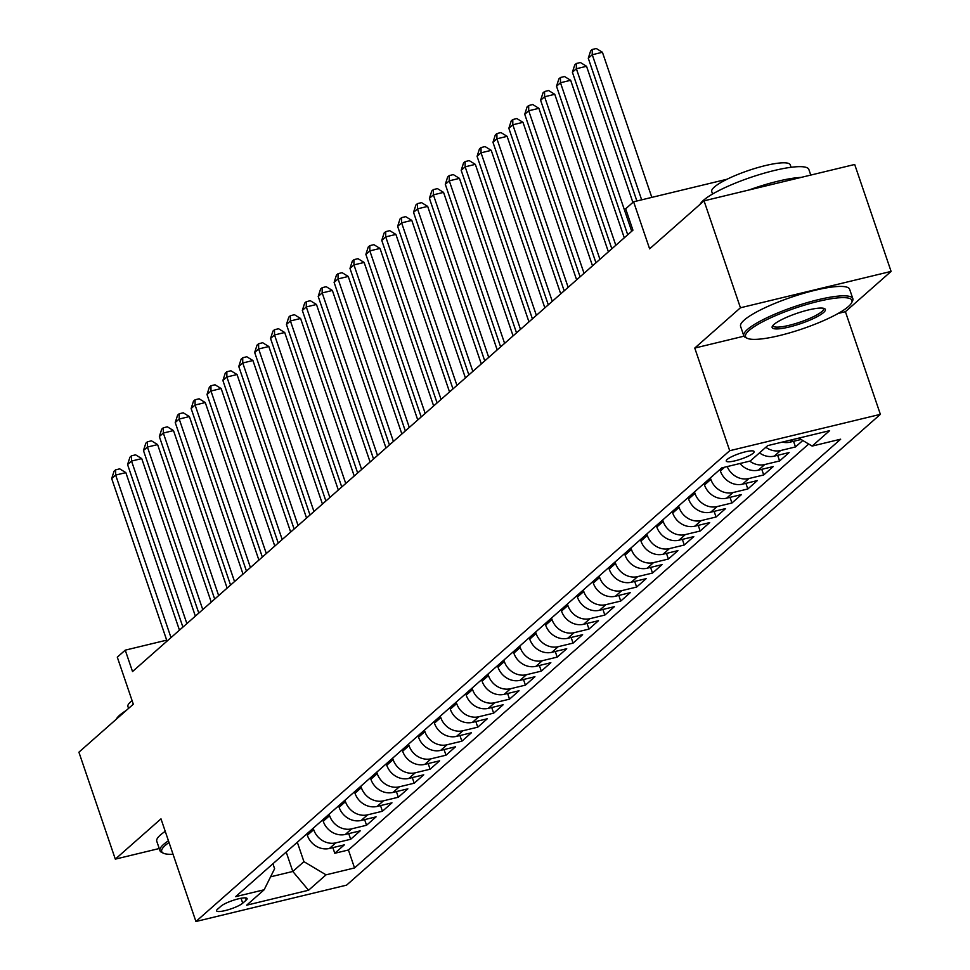 <?xml version="1.0" encoding="UTF-8"?>
<svg xmlns="http://www.w3.org/2000/svg" width="970" height="970" viewBox="0 0 970 970"><rect width="100%" height="100%" fill="white"/><g stroke="black" fill="none" stroke-linecap="round" stroke-linejoin="round"><path stroke-width="1.45" d="M727.173 459.465A14.744 2.874 161.2 0 0 726.251 461.065A14.744 2.874 161.2 0 0 738.085 460.01A14.744 2.874 161.2 0 0 753.241 453.172A14.744 2.874 161.2 0 0 754.163 451.571A14.744 2.874 161.2 0 0 742.341 452.626A14.744 2.874 161.2 0 0 727.173 459.465M891.09 271.406L854.691 164.476L704.038 200.838L740.437 307.781L694.762 348.06L729.707 450.711L880.372 414.348L845.416 311.697L891.09 271.406L740.437 307.781M729.707 450.711L195.928 921.5L346.581 885.137L880.372 414.348M195.928 921.5L160.984 818.85L115.309 859.129L159.238 848.52M115.309 859.129L78.909 752.199L133.314 704.208L117.297 657.163L125.239 650.155L132.526 671.543L632.937 230.181L625.662 208.792L633.604 201.784L649.621 248.829L704.038 200.838M306.847 833.848L307.332 835.279A18.43 16.369 48.6 0 0 329.448 848.459L344.314 844.87L334.783 853.273L332.855 847.635M313.201 828.235L313.686 829.677A18.43 16.369 48.6 0 0 335.802 842.857L350.667 839.268L348.739 833.618M350.667 839.268L360.197 830.853L345.332 834.442A18.43 16.369 48.6 0 1 323.228 821.275L322.731 819.832M338.615 805.815L339.112 807.258A18.43 16.369 48.6 0 0 361.216 820.438L376.081 816.849L366.551 825.252L364.635 819.614M354.511 791.811L354.996 793.242A18.43 16.369 48.6 0 0 377.112 806.422L391.965 802.833L382.435 811.247L380.519 805.597M370.394 777.794L370.879 779.237A18.43 16.369 48.6 0 0 392.995 792.417L407.861 788.828L398.33 797.231L396.403 791.593M386.278 763.79L386.763 765.221A18.43 16.369 48.6 0 0 408.879 778.401L423.745 774.812L414.214 783.214L412.286 777.576M402.162 749.774L402.659 751.216A18.43 16.369 48.6 0 0 424.763 764.384L439.628 760.807L430.098 769.21L428.182 763.572M418.058 735.757L418.543 737.2A18.43 16.369 48.6 0 0 440.659 750.38L455.512 746.791L445.982 755.193L444.066 749.555M433.942 721.753L434.427 723.183A18.43 16.369 48.6 0 0 456.543 736.363L471.408 732.774L461.865 741.189L459.95 735.539M449.825 707.736L450.31 709.179A18.43 16.369 48.6 0 0 472.426 722.359L487.292 718.77L477.761 727.173L475.833 721.534M465.709 693.732L466.206 695.163A18.43 16.369 48.6 0 0 488.31 708.342L503.175 704.753L493.645 713.168L491.717 707.518M481.593 679.715L482.09 681.158A18.43 16.369 48.6 0 0 504.194 694.326L519.059 690.749L509.529 699.152L507.613 693.514M497.489 665.699L497.974 667.142A18.43 16.369 48.6 0 0 520.09 680.322L534.943 676.733L525.413 685.135L523.497 679.497M513.372 651.694L513.857 653.125A18.43 16.369 48.6 0 0 535.973 666.305L550.839 662.716L541.296 671.131L539.381 665.481M529.256 637.678L529.741 639.121A18.43 16.369 48.6 0 0 551.857 652.301L566.722 648.712L557.192 657.114L555.264 651.476M545.14 623.674L545.637 625.104A18.43 16.369 48.6 0 0 567.741 638.284L582.606 634.695L573.076 643.11L571.148 637.46M561.024 609.657L561.521 611.1A18.43 16.369 48.6 0 0 583.625 624.268L598.49 620.691L588.96 629.093L587.044 623.455M576.92 595.641L577.405 597.083A18.43 16.369 48.6 0 0 599.521 610.263L614.374 606.674L604.843 615.077L602.928 609.439M592.803 581.636L593.288 583.067A18.43 16.369 48.6 0 0 615.404 596.247L630.27 592.658L620.727 601.073L618.812 595.422M608.687 567.62L609.172 569.063A18.43 16.369 48.6 0 0 631.288 582.242L646.153 578.654L636.623 587.056L634.695 581.418M624.571 553.615L625.068 555.046A18.43 16.369 48.6 0 0 647.172 568.226L662.037 564.637L652.507 573.052L650.591 567.401M640.455 539.599L640.952 541.042A18.43 16.369 48.6 0 0 663.068 554.222L677.921 550.633L668.391 559.035L666.475 553.397M656.351 525.595L656.836 527.025A18.43 16.369 48.6 0 0 678.952 540.205L693.805 536.616L684.274 545.019L682.359 539.381M672.234 511.578L672.719 513.021A18.43 16.369 48.6 0 0 694.835 526.189L709.701 522.6L700.17 531.014L698.242 525.364M688.118 497.561L688.603 499.004A18.43 16.369 48.6 0 0 710.719 512.184L725.584 508.595L716.054 516.998L714.126 511.36M704.002 483.557L704.499 484.988A18.43 16.369 48.6 0 0 726.603 498.168L741.468 494.579L731.938 502.993L730.022 497.343M719.898 469.541L720.383 470.983A18.43 16.369 48.6 0 0 742.499 484.163L757.352 480.574L747.821 488.977L745.906 483.339M739.964 463.502A18.43 16.369 48.6 0 0 758.382 470.147L773.248 466.558L763.705 474.961L761.789 469.322M759.486 452.881A18.43 16.369 48.6 0 0 774.266 456.13L789.131 452.553L779.601 460.956L777.673 455.306M802.796 440.501L795.485 446.94L793.557 441.301M242.718 903.179L246.222 900.099A14.283 2.789 161.2 0 0 247.107 898.547A14.283 2.789 161.2 0 0 235.661 899.566A14.283 2.789 161.2 0 0 220.966 906.198L217.474 909.278A14.283 2.789 161.2 0 0 216.577 910.83A14.283 2.789 161.2 0 0 228.035 909.811A14.283 2.789 161.2 0 0 242.718 903.179L241.045 898.269M286.198 852.06L292.807 871.46L303.925 861.651L326.029 874.831L354.535 867.944L840.663 439.192L812.157 446.079L829.629 430.668L767.731 445.606L750.259 461.017L721.753 467.892L235.637 896.644L264.143 889.769L274.607 868.732L272.922 863.773M326.029 874.831L308.557 890.242L246.671 905.18L264.143 889.769M710.355 477.955L710.852 479.386L704.499 484.988M694.471 491.96L694.969 493.403L688.603 499.004M678.588 505.976L679.073 507.407L672.719 513.021M662.704 519.981L663.189 521.423L656.836 527.025M646.82 533.997L647.305 535.428L640.952 541.042M630.924 548.001L631.421 549.444L625.068 555.046M615.041 562.018L615.538 563.461L609.172 569.063M599.157 576.034L599.642 577.465L593.288 583.067M583.273 590.039L583.758 591.482L577.405 597.083M567.377 604.055L567.874 605.486L561.521 611.1M551.493 618.06L551.991 619.503L545.637 625.104M535.61 632.076L536.095 633.519L529.741 639.121M519.726 646.093L520.211 647.523L513.857 653.125M503.842 660.097L504.327 661.54L497.974 667.142M487.946 674.114L488.443 675.544L482.09 681.158M472.063 688.118L472.56 689.561L466.206 695.163M456.179 702.135L456.664 703.577L450.31 709.179M440.295 716.151L440.78 717.582L434.427 723.183M424.411 730.155L424.896 731.598L418.543 737.2M408.515 744.172L409.013 745.603L402.659 751.216M392.632 758.176L393.129 759.619L386.763 765.221M376.748 772.193L377.233 773.636L370.879 779.237M360.864 786.209L361.349 787.64L354.996 793.242M344.98 800.214L345.466 801.656L339.112 807.258M329.085 814.23L329.582 815.661L323.228 821.275M334.783 853.273L348.424 849.987L808.701 444.017M782.305 442.09A18.43 16.369 48.6 0 0 790.15 442.126L801.087 439.483M795.485 446.94L780.62 450.529A18.43 16.369 -131.4 0 1 765.839 447.267M779.601 460.956L764.736 464.545A18.43 16.369 -131.4 0 1 749.761 461.138M763.705 474.961L748.852 478.549A18.43 16.369 -131.4 0 1 727.197 466.582M747.821 488.977L732.956 492.566A18.43 16.369 -131.4 0 1 710.852 479.386M731.938 502.993L717.072 506.582A18.43 16.369 -131.4 0 1 694.969 493.403M716.054 516.998L701.189 520.587A18.43 16.369 -131.4 0 1 679.073 507.407M700.17 531.014L685.305 534.603A18.43 16.369 -131.4 0 1 663.189 521.423M684.274 545.019L669.421 548.608A18.43 16.369 -131.4 0 1 647.305 535.428M668.391 559.035L653.525 562.624A18.43 16.369 -131.4 0 1 631.421 549.444M652.507 573.052L637.642 576.629A18.43 16.369 -131.4 0 1 615.538 563.461M636.623 587.056L621.758 590.645A18.43 16.369 -131.4 0 1 599.642 577.465M620.727 601.073L605.874 604.662A18.43 16.369 -131.4 0 1 583.758 591.482M604.843 615.077L589.99 618.666A18.43 16.369 -131.4 0 1 567.874 605.486M588.96 629.093L574.094 632.682A18.43 16.369 -131.4 0 1 551.991 619.503M573.076 643.11L558.211 646.687A18.43 16.369 -131.4 0 1 536.095 633.519M557.192 657.114L542.327 660.703A18.43 16.369 -131.4 0 1 520.211 647.523M541.296 671.131L526.443 674.72A18.43 16.369 -131.4 0 1 504.327 661.54M525.413 685.135L510.547 688.724A18.43 16.369 -131.4 0 1 488.443 675.544M509.529 699.152L494.664 702.741A18.43 16.369 -131.4 0 1 472.56 689.561M493.645 713.168L478.78 716.745A18.43 16.369 -131.4 0 1 456.664 703.577M477.761 727.173L462.896 730.762A18.43 16.369 -131.4 0 1 440.78 717.582M461.865 741.189L447.012 744.778A18.43 16.369 -131.4 0 1 424.896 731.598M445.982 755.193L431.116 758.782A18.43 16.369 -131.4 0 1 409.013 745.603M430.098 769.21L415.233 772.799A18.43 16.369 -131.4 0 1 393.129 759.619M414.214 783.214L399.349 786.803A18.43 16.369 -131.4 0 1 377.233 773.636M398.33 797.231L383.465 800.82A18.43 16.369 -131.4 0 1 361.349 787.64M382.435 811.247L367.582 814.836A18.43 16.369 -131.4 0 1 345.466 801.656M366.551 825.252L351.686 828.841A18.43 16.369 -131.4 0 1 329.582 815.661M297.317 842.251L303.925 861.651M727.1 179.22L633.604 201.784M166.694 640.151L125.239 650.155M270.581 876.819L292.807 871.46L308.557 890.242M348.424 849.987L354.535 867.944M812.157 446.079L798.783 438.113M694.762 348.06L743.99 336.178M838.165 313.443L845.416 311.697M179.462 630.136L125.845 472.62L115.66 475.082L170.999 637.605M111.695 478.574L114.048 471.226L115.636 469.832L115.66 475.082L111.695 478.574L167.022 641.109M115.636 469.832L119.71 468.849L125.845 472.62M169.035 842.493A56.199 10.973 161.2 0 0 165.252 845.416A56.199 10.973 161.2 0 0 163.493 853.248A56.199 10.973 161.2 0 0 173.036 854.243M163.493 853.248L161.796 852.448A57.582 11.24 -18.8 0 1 159.977 850.702A57.582 11.24 -18.8 0 1 163.59 844.421A57.582 11.24 -18.8 0 1 168.453 840.772M116.279 719.243A57.582 11.24 -18.8 0 1 119.625 715.254A57.582 11.24 -18.8 0 1 126.197 710.489M128.573 708.391L127.919 706.487A41.468 8.099 -18.8 0 1 130.526 701.977A41.468 8.099 -18.8 0 1 132.114 700.692M159.977 850.702L156.776 841.293A57.582 11.24 -18.8 0 1 160.389 835.012A57.582 11.24 -18.8 0 1 165.239 831.363M749.07 330.491A56.199 10.973 161.2 0 0 747.312 338.324A56.199 10.973 161.2 0 0 795.946 330.964A56.199 10.973 161.2 0 0 848.435 306.508A56.199 10.973 161.2 0 0 851.599 302.822A56.199 10.973 161.2 0 0 812.096 302.955A56.199 10.973 161.2 0 0 749.07 330.491M747.312 338.324L745.615 337.524A57.582 11.24 -18.8 0 1 743.796 335.778A57.582 11.24 -18.8 0 1 747.421 329.497A57.582 11.24 -18.8 0 1 806.628 302.798A57.582 11.24 -18.8 0 1 852.836 298.663A57.582 11.24 -18.8 0 1 852.46 301.149L851.599 302.822M773.914 324.501A28.106 5.493 -18.8 0 1 800.153 312.267A28.106 5.493 -18.8 0 1 824.476 308.593A28.106 5.493 -18.8 0 1 823.591 312.51A28.106 5.493 -18.8 0 1 792.078 326.272A28.106 5.493 -18.8 0 1 772.326 326.344A28.106 5.493 -18.8 0 1 773.914 324.501M772.969 325.435A26.723 5.214 161.2 0 0 773.017 325.823A26.723 5.214 161.2 0 0 794.454 323.907A26.723 5.214 161.2 0 0 821.929 311.515A26.723 5.214 161.2 0 0 823.615 308.606A26.723 5.214 161.2 0 0 823.421 308.266M700.097 204.318A57.582 11.24 -18.8 0 1 703.444 200.329A57.582 11.24 -18.8 0 1 762.662 173.618A57.582 11.24 -18.8 0 1 808.859 169.483L810.762 175.085M712.574 194.024L711.737 191.563A41.468 8.099 -18.8 0 1 714.344 187.052A41.468 8.099 -18.8 0 1 756.976 167.822A41.468 8.099 -18.8 0 1 790.247 164.839L791.083 167.301M743.796 335.778L740.595 326.369A57.582 11.24 -18.8 0 1 744.208 320.088A57.582 11.24 -18.8 0 1 803.427 293.389A57.582 11.24 -18.8 0 1 849.623 289.254L852.836 298.663M748.888 190.023A57.582 11.24 -18.8 0 1 801.159 177.401M195.358 616.12L141.729 458.604L131.544 461.065L186.883 623.601M127.579 464.569L129.931 457.222L131.52 455.815L131.544 461.065L127.579 464.569L182.906 627.105M131.52 455.815L135.594 454.833L141.729 458.604M211.242 602.115L157.613 444.599L147.44 447.049L202.766 609.584M143.463 450.553L145.815 443.205L147.404 441.811L147.44 447.049L143.463 450.553L198.789 613.088M147.404 441.811L151.478 440.829L157.613 444.599M227.125 588.099L173.497 430.583L163.324 433.044L218.65 595.58M159.347 436.548L161.699 429.201L163.287 427.794L163.324 433.044L159.347 436.548L214.685 599.072M163.287 427.794L167.361 426.812L173.497 430.583M243.009 574.094L189.392 416.579L179.208 419.028L234.534 581.563M175.231 422.532L177.595 415.184L179.183 413.778L179.208 419.028L175.231 422.532L230.569 585.068M179.183 413.778L183.245 412.796L189.392 416.579M258.893 560.078L205.276 402.562L195.091 405.024L250.43 567.547M191.126 408.515L193.479 401.168L195.067 399.773L195.091 405.024L191.126 408.515L246.453 571.051M195.067 399.773L199.141 398.791L205.276 402.562M274.789 546.074L221.16 388.546L210.975 391.007L266.313 553.543M207.01 394.511L209.362 387.163L210.951 385.757L210.975 391.007L207.01 394.511L262.337 557.047M210.951 385.757L215.025 384.775L221.16 388.546M290.673 532.057L237.044 374.541L226.871 376.99L282.197 539.526M222.894 380.495L225.246 373.147L226.834 371.752L226.871 376.99L222.894 380.495L278.22 543.03M226.834 371.752L230.908 370.77L237.044 374.541M306.556 518.041L252.927 360.525L242.755 362.986L298.081 525.522M238.778 366.49L241.13 359.142L242.718 357.736L242.755 362.986L238.778 366.49L294.116 529.026M242.718 357.736L246.792 356.754L252.927 360.525M322.44 504.036L268.823 346.52L258.638 348.97L313.965 511.505M254.673 352.474L257.026 345.126L258.614 343.719L258.638 348.97L254.673 352.474L310 515.009M258.614 343.719L262.676 342.737L268.823 346.52M338.324 490.02L284.707 332.504L274.522 334.965L329.861 497.489M270.557 338.469L272.909 331.109L274.498 329.715L274.522 334.965L270.557 338.469L325.884 500.993M274.498 329.715L278.572 328.733L284.707 332.504M354.22 476.015L300.591 318.487L290.418 320.949L345.744 483.484M286.441 324.453L288.793 317.105L290.382 315.699L290.418 320.949L286.441 324.453L341.767 486.988M290.382 315.699L294.456 314.716L300.591 318.487M370.103 461.999L316.475 304.483L306.302 306.932L361.628 469.468M302.325 310.436L304.677 303.089L306.265 301.694L306.302 306.932L302.325 310.436L357.663 472.972M306.265 301.694L310.339 300.712L316.475 304.483M385.987 447.982L332.37 290.466L322.185 292.928L377.512 455.463M318.208 296.432L320.561 289.084L322.149 287.678L322.185 292.928L318.208 296.432L373.547 458.968M322.149 287.678L326.223 286.696L332.37 290.466M401.871 433.978L348.254 276.462L338.069 278.911L393.408 441.447M334.104 282.415L336.457 275.068L338.045 273.673L338.069 278.911L334.104 282.415L389.431 444.951M338.045 273.673L342.107 272.679L348.254 276.462M417.755 419.962L364.138 262.446L353.953 264.907L409.291 427.43M349.988 268.411L352.34 261.051L353.929 259.657L353.953 264.907L349.988 268.411L405.314 430.935M353.929 259.657L358.003 258.675L364.138 262.446M433.651 405.957L380.022 248.429L369.849 250.89L425.175 413.426M365.872 254.395L368.224 247.047L369.812 245.64L369.849 250.89L365.872 254.395L421.198 416.93M369.812 245.64L373.887 244.658L380.022 248.429M449.534 391.941L395.905 234.425L385.733 236.874L441.059 399.41M381.756 240.378L384.108 233.03L385.696 231.636L385.733 236.874L381.756 240.378L437.094 402.914M385.696 231.636L389.77 230.654L395.905 234.425M465.418 377.924L411.801 220.408L401.616 222.87L456.943 385.405M397.639 226.374L399.992 219.026L401.58 217.619L401.616 222.87L397.639 226.374L452.978 388.909M401.58 217.619L405.654 216.637L411.801 220.408M481.302 363.92L427.685 206.404L417.5 208.853L472.839 371.389M413.535 212.357L415.887 205.01L417.476 203.615L417.5 208.853L413.535 212.357L468.862 374.893M417.476 203.615L421.55 202.633L427.685 206.404M497.198 349.903L443.569 192.387L433.384 194.849L488.722 357.384M429.419 198.353L431.771 191.005L433.36 189.599L433.384 194.849L429.419 198.353L484.745 360.876M433.36 189.599L437.434 188.617L443.569 192.387M513.082 335.899L459.453 178.371L449.28 180.832L504.606 343.368M445.303 184.336L447.655 176.989L449.243 175.582L449.28 180.832L445.303 184.336L500.629 346.872M449.243 175.582L453.317 174.6L459.453 178.371M528.965 321.882L475.336 164.367L465.163 166.828L520.49 329.351M461.186 170.32L463.539 162.972L465.127 161.578L465.163 166.828L461.186 170.32L516.525 332.855M465.127 161.578L469.201 160.596L475.336 164.367M544.849 307.866L491.232 150.35L481.047 152.811L536.374 315.347M477.082 156.315L479.435 148.968L481.023 147.561L481.047 152.811L477.082 156.315L532.409 318.851M481.023 147.561L485.085 146.579L491.232 150.35M560.733 293.861L507.116 136.346L496.931 138.795L552.269 301.33M492.966 142.299L495.318 134.951L496.907 133.557L496.931 138.795L492.966 142.299L548.292 304.835M496.907 133.557L500.981 132.575L507.116 136.346M576.629 279.845L523 122.329L512.815 124.79L568.153 287.326M508.85 128.295L511.202 120.947L512.79 119.54L512.815 124.79L508.85 128.295L564.176 290.818M512.79 119.54L516.864 118.558L523 122.329M592.512 265.841L538.883 108.313L528.711 110.774L584.037 273.31M524.734 114.278L527.086 106.93L528.674 105.524L528.711 110.774L524.734 114.278L580.072 276.814M528.674 105.524L532.748 104.542L538.883 108.313M608.396 251.824L554.767 94.308L544.594 96.77L599.921 259.293M540.617 100.262L542.97 92.914L544.558 91.519L544.594 96.77L540.617 100.262L595.956 262.797M544.558 91.519L548.632 90.537L554.767 94.308M624.28 237.808L570.663 80.292L560.478 82.753L615.804 245.289M556.513 86.257L558.865 78.909L560.454 77.503L560.478 82.753L556.513 86.257L611.84 248.793M560.454 77.503L564.516 76.521L570.663 80.292M632.889 202.415L586.547 66.287L576.362 68.737L631.7 231.272M572.397 72.241L574.749 64.893L576.338 63.499L576.362 68.737L572.397 72.241L627.723 234.776M576.338 63.499L580.412 62.517L586.547 66.287M651.828 197.383L602.431 52.271L592.258 54.732L641.655 199.844M588.281 58.236L590.633 50.889L592.221 49.482L592.258 54.732L588.281 58.236L636.878 200.996M592.221 49.482L596.295 48.5L602.431 52.271M724.675 467.188L720.383 470.983M313.686 829.677L307.332 835.279M335.802 842.857L329.448 848.459M793.169 439.471L790.15 442.126M780.62 450.529L774.266 456.13M764.736 464.545L758.382 470.147M748.852 478.549L742.499 484.163M732.956 492.566L726.603 498.168M717.072 506.582L710.719 512.184M701.189 520.587L694.835 526.189M685.305 534.603L678.952 540.205M669.421 548.608L663.068 554.222M653.525 562.624L647.172 568.226M637.642 576.629L631.288 582.242M621.758 590.645L615.404 596.247M605.874 604.662L599.521 610.263M589.99 618.666L583.625 624.268M574.094 632.682L567.741 638.284M558.211 646.687L551.857 652.301M542.327 660.703L535.973 666.305M526.443 674.72L520.09 680.322M510.547 688.724L504.194 694.326M494.664 702.741L488.31 708.342M478.78 716.745L472.426 722.359M462.896 730.762L456.543 736.363M447.012 744.778L440.659 750.38M431.116 758.782L424.763 764.384M415.233 772.799L408.879 778.401M399.349 786.803L392.995 792.417M383.465 800.82L377.112 806.422M367.582 814.836L361.216 820.438M351.686 828.841L345.332 834.442M245.458 897.856L246.222 900.099"/></g></svg>

